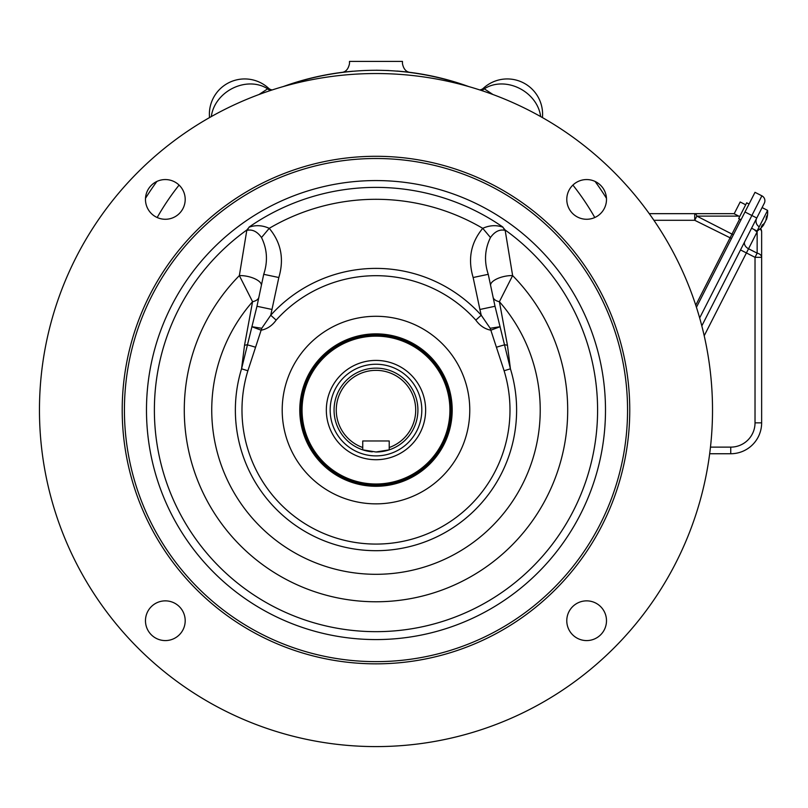 <?xml version="1.0" encoding="UTF-8"?>
<svg xmlns="http://www.w3.org/2000/svg" width="808" height="808" viewBox="0 0 808 808"><rect width="100%" height="100%" fill="white"/><g stroke="black" fill="none" stroke-linecap="round" stroke-linejoin="round"><path stroke-width="1.21" d="M760.601 228.381A6.615 6.615 0 0 1 761.641 231.957L761.641 422.847A30.896 30.896 0 0 1 730.745 453.743L709.666 453.743M710.464 447.127L730.745 447.127A24.27 24.27 0 0 0 755.025 422.847L761.641 422.847L761.641 257.328L755.025 257.328L757.146 253.156L757.146 231.866L748.541 248.763L757.146 253.156A6.615 4.404 180 0 1 761.641 257.328M766.408 219.614A21.927 21.927 0 0 0 767.6 210.383L757.076 231.027L751.571 228.22L764.297 203.252L701.809 325.887M755.005 192.324L761.883 195.829L755.005 192.324L696.435 307.282M761.883 195.829A5.515 5.515 0 0 1 764.297 203.252A5.515 5.515 0 0 0 761.883 195.829L751.874 215.494L744.986 211.979M757.399 230.825L757.146 231.866A6.615 4.676 -153 0 1 754.339 229.624M756.722 218.109A6.615 6.615 0 0 0 758.823 226.533A6.615 6.615 0 0 1 756.722 218.109M341.794 72.397C345.784 72.023 348.349 69.104 349.5 63.64L349.5 61.408L375.983 61.408C341.824 63.832 341.824 63.832 375.983 61.408L402.465 61.408L402.465 63.64C403.566 69.064 406.131 71.983 410.171 72.397L410.08 72.377M404.141 71.7L400.546 71.346M400.031 71.296L396.97 71.043M388.598 70.528L376.154 70.235M351.349 71.357L348.571 71.619M353.056 71.205A271.427 271.427 0 0 0 283.164 86.597C344.905 64.852 406.788 64.852 468.802 86.597A271.427 271.427 0 0 0 398.92 71.205L398.92 71.205M595.082 181.436A271.427 271.427 0 0 1 606.465 198.303A271.427 271.427 0 0 0 595.082 181.436M145.501 198.303A271.427 271.427 0 0 1 156.893 181.436M505.172 230.381C499.687 229.098 494.789 231.482 490.476 237.532C484.739 249.207 484.002 261.469 488.254 274.316L473.145 277.518C467.66 259.055 470.852 242.663 482.74 228.331C489.517 225.27 496.183 224.877 502.748 227.129L505.172 230.381L512.625 275.599L499.394 301.697L507.424 345.188L510.424 368.822L504.101 370.761L490.84 330.209C484.8 329.028 479.79 325.664 475.821 320.12A134.381 134.381 0 0 0 276.154 320.12C272.175 325.664 267.175 329.028 261.136 330.209L247.874 370.761A134.017 134.017 0 0 0 375.983 544.077A134.017 134.017 0 0 0 504.101 370.761M488.254 274.316L495.011 306.272L510.424 368.822A140.622 140.622 0 0 1 375.983 550.692A140.622 140.622 0 0 1 241.552 368.822L244.541 345.188L252.571 301.697L239.35 275.599L246.793 230.381L249.218 227.129C255.782 224.877 262.459 225.27 269.236 228.331C281.103 242.582 284.305 258.974 278.831 277.518L270.741 315.231L276.154 320.12M375.983 661.641A251.571 251.571 0 0 0 593.85 284.285A251.571 251.571 0 0 0 158.126 284.285A251.571 251.571 0 0 0 375.983 661.641M375.983 663.843A253.773 253.773 0 0 1 156.207 283.184A253.773 253.773 0 0 1 595.759 283.184A253.773 253.773 0 0 1 375.983 663.843M165.337 600.859A19.857 19.857 0 0 0 148.137 630.654A19.857 19.857 0 0 0 182.527 630.654A19.857 19.857 0 0 0 165.337 600.859M185.194 199.414A19.857 19.857 0 0 0 165.337 179.558A19.857 19.857 0 0 0 145.47 199.414A19.857 19.857 0 0 0 165.337 219.271A19.857 19.857 0 0 0 185.194 199.414M586.638 219.271A19.857 19.857 0 0 0 606.495 199.414A19.857 19.857 0 0 0 586.638 179.558A19.857 19.857 0 0 0 566.782 199.414A19.857 19.857 0 0 0 586.638 219.271M566.782 620.726A19.857 19.857 0 0 0 586.638 640.582A19.857 19.857 0 0 0 606.495 620.726A19.857 19.857 0 0 0 586.638 600.859A19.857 19.857 0 0 0 566.782 620.726M375.983 746.592A336.522 336.522 0 0 1 84.547 241.804A336.522 336.522 0 0 1 667.428 241.804A336.522 336.522 0 0 1 375.983 746.592M375.983 503.859A93.789 93.789 0 0 1 294.769 363.176A93.789 93.789 0 0 1 457.207 363.176A93.789 93.789 0 0 1 375.983 503.859M503.849 228.826L505.111 229.977A221.594 221.594 0 0 1 375.983 631.664A221.594 221.594 0 0 1 246.864 229.977L248.117 228.826M246.864 229.977L249.218 227.129M502.748 227.129L505.111 229.977M375.983 486.285A76.215 76.215 0 0 1 309.989 371.963A76.215 76.215 0 0 1 441.986 371.963A76.215 76.215 0 0 1 375.983 486.285M247.874 370.761L241.552 368.822L256.964 306.272L263.64 274.669M261.762 328.28A22.069 6.979 -72.9 0 1 261.136 330.209L251.844 326.705L261.762 328.28L270.741 315.231A141.673 141.673 0 0 1 481.235 315.231L479.901 309.474L495.011 306.272L494.86 305.565M258.974 94.536L268.569 88.244A35.31 35.31 0 0 0 209.535 117.584M479.74 89.93A6.615 6.615 0 0 0 483.396 88.244A35.31 35.31 0 0 1 542.431 117.584A35.31 35.31 0 0 0 483.396 88.244L492.991 94.536M211.343 116.574A35.31 29.32 150 0 1 232.815 88.203A35.31 29.32 150 0 1 267.559 88.769A6.615 6.424 -112 0 0 270.872 90.385M268.569 88.244A6.615 6.615 0 0 0 272.235 89.93M540.633 116.574A35.31 29.32 -150 0 0 519.16 88.203A35.31 29.32 -150 0 0 484.406 88.769A6.615 6.424 -68 0 1 481.103 90.385M375.983 61.408C410.151 63.832 410.151 63.832 375.983 61.408M496.577 347.208A15.443 0.828 161.3 0 1 504.99 344.784A15.443 4.272 168.1 0 0 507.424 345.188M493.082 297.162A15.443 7.646 168.1 0 0 499.394 301.697A164.236 164.236 0 0 1 489.587 528.685A164.236 164.236 0 0 1 262.388 528.685A164.236 164.236 0 0 1 252.571 301.697A15.443 7.646 11.9 0 0 258.883 297.162M490.628 285.567A15.443 6.121 168.1 0 1 497.284 278.699A15.443 6.121 168.1 0 1 512.625 275.599A191.708 191.708 0 0 1 511.181 545.986A191.708 191.708 0 0 1 240.794 545.986A191.708 191.708 0 0 1 239.35 275.599A15.443 6.121 11.9 0 1 254.682 278.699A15.443 6.121 11.9 0 1 261.337 285.567M278.831 277.518L263.721 274.316C267.973 261.428 267.226 249.167 261.499 237.532C257.186 231.482 252.288 229.098 246.793 230.381M255.399 347.208A15.443 0.828 18.7 0 0 246.975 344.784A15.443 4.272 11.9 0 1 244.541 345.188M490.476 237.532L482.74 228.331A210.777 210.777 0 0 0 269.236 228.331L261.499 237.532M475.821 320.12L481.235 315.231L490.204 328.28L500.122 326.705L490.84 330.209A22.069 6.979 -107.1 0 1 490.204 328.28M256.964 306.272L272.074 309.474M765.125 222.119L763.974 223.644M763.55 224.422A21.887 16.887 -153 0 0 764.146 223.735M766.196 218.665L766.62 218.877A21.887 16.887 -153 0 0 767.085 215.483A20.523 13.059 -153 0 1 766.317 216.988A21.887 16.887 27 0 1 765.853 220.382L764.439 223.149A21.887 13.928 -153 0 1 762.237 225.018A20.523 15.837 27 0 1 761.308 226.836A21.887 13.928 27 0 0 763.52 224.967L762.823 224.614M739.673 216.584L734.169 213.777L740.178 201.98L745.683 204.788M649.258 213.666L734.22 213.666M749.046 204.02L746.683 202.818L738.674 218.544L741.027 219.746M731.482 238.481L694.729 220.291L696.86 216.12L733.361 234.795M375.983 459.722A49.652 49.652 0 0 1 332.987 385.244A49.652 49.652 0 0 1 418.988 385.244A49.652 49.652 0 0 1 375.983 459.722M372.306 451.834A41.925 41.925 0 0 1 342.127 385.345A41.925 41.925 0 0 1 409.848 385.345A41.925 41.925 0 0 1 388.598 450.056M388.406 450.117A41.925 41.925 0 0 1 375.983 451.995L362.741 449.854L362.741 440.966L389.224 440.966L389.224 447.521A39.723 39.723 0 0 0 407.919 386.446A39.723 39.723 0 0 0 344.056 386.446A39.723 39.723 0 0 0 362.741 447.521M389.224 447.521L389.224 449.854L375.983 451.995M375.983 455.894A45.834 45.834 0 0 1 336.3 387.153A45.834 45.834 0 0 1 415.676 387.153A45.834 45.834 0 0 1 375.983 455.894M766.388 219.655L766.055 219.493A21.887 16.887 27 0 1 765.853 220.382M300.96 410.07A75.033 75.033 0 0 1 413.504 345.087A75.033 75.033 0 0 1 413.504 475.043A75.033 75.033 0 0 1 300.96 410.07M326.331 410.07A49.652 49.652 0 0 1 400.808 367.064A49.652 49.652 0 0 1 400.808 453.066A49.652 49.652 0 0 1 326.331 410.07M755.025 422.847L755.025 257.328L746.41 252.934L704.202 335.764M730.745 453.743L730.745 447.127M699.657 317.958L751.874 215.494L756.783 217.998M761.641 231.957A6.615 4.404 180 0 0 759.914 228.987M744.764 241.592A6.615 4.676 -153 0 0 748.541 248.763L746.41 252.934L740.512 249.935M594.789 217.524A251.571 251.571 0 0 0 572.892 185.083M179.083 185.083A251.571 251.571 0 0 0 157.176 217.524M375.983 639.572A229.502 229.502 0 0 1 177.235 295.314A229.502 229.502 0 0 1 574.74 295.314A229.502 229.502 0 0 1 375.983 639.572M249.056 227.099A222.695 222.695 0 0 1 502.919 227.099M479.901 309.474L473.145 277.518M695.759 305.202L739.653 219.049M738.764 216.12L696.86 216.12A6.615 2.737 90 0 0 694.729 213.666L694.729 220.291L653.894 220.291M302.061 410.07A73.922 73.922 0 0 1 412.949 346.046A73.922 73.922 0 0 1 412.949 474.094A73.922 73.922 0 0 1 302.061 410.07M757.076 231.027A21.927 21.927 0 0 0 763.853 224.634M762.096 207.575L767.6 210.383M763.267 224.271L763.873 224.584"/></g></svg>
